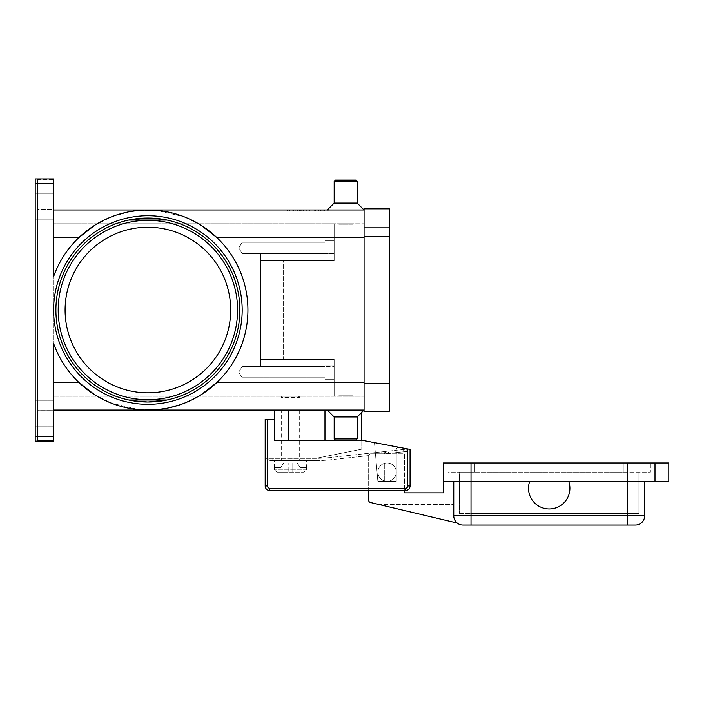 <?xml version="1.0" encoding="UTF-8"?>
<svg xmlns="http://www.w3.org/2000/svg" width="704" height="704" viewBox="0 0 704 704"><rect width="100%" height="100%" fill="white"/><g stroke="black" fill="none" stroke-linecap="round" stroke-linejoin="round"><path stroke-width="0.53" stroke-dasharray="3.52 2.64" d="M128.726 220.053L167.05 220.053A91.995 91.995 0 0 0 55.898 310.024A91.995 91.995 0 0 0 147.893 402.019A91.995 91.995 0 0 0 239.888 310.024A91.995 91.995 0 0 1 147.893 402.019A91.995 91.995 0 0 1 55.898 310.024A91.995 91.995 0 0 1 147.893 218.038A91.995 91.995 0 0 1 239.888 310.024A91.995 91.995 0 0 0 128.726 220.053A91.995 91.995 0 0 1 147.893 218.038A91.995 91.995 0 0 0 128.77 400.013L128.726 400.004A91.995 91.995 0 0 0 239.888 310.024A91.995 91.995 0 0 0 167.015 220.044L167.015 220.044M53.601 310.024A94.292 94.292 0 0 1 147.893 215.732A94.292 94.292 0 0 1 242.185 310.024A94.292 94.292 0 0 1 147.893 404.325A94.292 94.292 0 0 1 53.601 310.024A94.292 94.292 0 0 1 147.893 215.732A94.292 94.292 0 0 1 242.185 310.024A94.292 94.292 0 0 1 147.893 404.325A94.292 94.292 0 0 1 53.601 310.024A94.292 94.292 0 0 1 147.893 215.732A94.292 94.292 0 0 1 242.185 310.024A94.292 94.292 0 0 1 147.893 404.325A94.292 94.292 0 0 1 53.601 310.024M147.893 402.019A91.995 91.995 0 0 0 167.05 400.004A91.995 91.995 0 0 1 128.726 400.004L167.05 400.004M298.531 396.273L299.675 397.426L281.283 397.426L282.427 396.273L298.531 396.273L282.427 396.273M274.384 467.562L274.384 460.662L306.574 460.662L306.574 467.562M274.542 467.562L274.542 469.867L276.874 472.164L304.084 472.164L292.776 472.164L292.776 462.968L292.776 472.164L292.776 462.968L292.776 472.164L288.182 472.164L288.182 462.968L288.182 472.164L288.182 462.968L288.182 472.164L304.084 472.164L306.416 469.867L306.416 467.562L306.416 469.867L304.084 472.164L276.874 472.164L288.182 472.164L276.874 472.164L274.542 469.867L274.542 467.562L280.922 467.562L283.58 462.968L292.776 462.968L283.58 462.968L280.922 467.562L274.542 467.562M281.283 396.273L299.675 396.273L299.675 397.426L281.283 397.426L281.283 396.273L299.675 396.273M388.432 451.123L405.786 449.222L388.432 451.123L388.678 453.411L386.619 453.64L406.041 451.51L388.678 453.411L388.432 451.123M269.808 460.662L272.078 460.662L268.858 460.662L268.858 458.366L268.858 460.662L269.808 460.662M269.808 458.366L272.078 458.366L269.808 458.366M383.328 453.763L381.242 453.763L383.328 453.763M368.676 490.565L368.676 456.069A2.297 2.297 0 0 1 370.973 453.763L381.242 453.763L381.04 451.933L383.099 451.713L329.754 457.556L381.04 451.933L381.242 453.763L370.973 453.763L403.63 453.763A0.924 0.924 0 0 1 404.554 454.687L404.554 490.565M265.857 419.267L267.485 419.267L267.485 485.962A2.297 2.297 0 0 0 269.782 488.268L405.469 488.268L405.469 490.565L269.782 490.565A4.602 4.602 0 0 1 265.179 485.962L265.179 419.267L265.857 419.267M288.182 410.071L288.182 440.202L288.182 410.071L324.975 410.071L288.182 410.071L288.182 440.202L324.975 440.202L274.384 440.202L361.777 440.202L410.071 449.398L410.071 485.962A4.602 4.602 0 0 1 405.469 490.565A4.602 4.602 0 0 0 410.071 485.962L410.071 449.398L410.071 485.962A4.602 4.602 0 0 1 405.469 490.565L269.782 490.565L405.469 490.565M242.185 247.931L242.185 253.59L242.185 247.931M334.18 247.931L334.18 240.803L334.18 247.931M324.975 247.931L324.975 240.803L324.975 247.931M242.185 372.126L242.185 377.784L242.185 372.126M334.18 372.126L334.18 364.998L334.18 372.126M324.975 372.126L324.975 364.998L324.975 372.126M389.831 463.39A9.196 9.196 0 0 1 395.85 474.927A9.196 9.196 0 0 1 384.314 480.938A9.196 9.196 0 0 0 396.273 472.164A9.196 9.196 0 0 0 389.831 463.39A9.196 9.196 0 0 1 387.068 481.369A9.196 9.196 0 0 1 384.314 480.938A9.196 9.196 0 0 0 395.85 474.927A9.196 9.196 0 0 0 384.314 463.39A9.196 9.196 0 0 0 377.872 472.164A9.196 9.196 0 0 1 389.831 463.39A9.196 9.196 0 0 0 384.314 463.39A9.196 9.196 0 0 1 389.831 463.39M568.726 495.167A20.698 20.698 0 0 1 542.309 507.778A20.698 20.698 0 0 1 529.698 481.369L453.763 481.369L453.763 515.865A9.196 9.196 0 0 0 456.465 522.368A9.196 9.196 0 0 1 453.763 515.865A9.196 9.196 0 0 0 456.465 522.368A9.196 9.196 0 0 1 453.763 515.865L453.763 481.369L453.763 515.865L453.763 504.363L453.763 515.865L644.653 515.865A9.196 9.196 0 0 1 641.96 522.368A9.196 9.196 0 0 0 644.653 515.865L644.653 481.369L568.726 481.369A20.698 20.698 0 0 1 568.726 495.167A20.698 20.698 0 0 0 568.726 481.369A20.698 20.698 0 0 1 542.309 507.778A20.698 20.698 0 0 1 529.698 481.369L668.8 481.369L668.8 462.968L655.002 462.968L655.002 481.369L655.002 462.968L443.414 462.968L443.414 481.369L529.698 481.369A20.698 20.698 0 0 0 542.309 507.778A20.698 20.698 0 0 0 568.726 495.167M457.204 523.028A9.196 9.196 0 0 1 456.465 522.368A9.196 9.196 0 0 0 457.204 523.028A9.196 9.196 0 0 1 456.465 522.368A9.196 9.196 0 0 0 457.204 523.028L370.445 502.48A2.297 2.297 0 0 1 368.676 500.245L368.676 456.069A2.297 2.297 0 0 1 370.973 453.763A2.297 2.297 0 0 0 368.72 455.602A2.297 2.297 0 0 1 370.973 453.763L403.63 453.763A0.924 0.924 0 0 1 404.554 454.687L404.554 492.862L443.414 492.862L443.414 481.369L529.698 481.369M635.457 525.061A9.196 9.196 0 0 0 641.96 522.368A9.196 9.196 0 0 1 635.457 525.061L462.968 525.061A9.196 9.196 0 0 1 453.763 515.865M327.281 410.071L364.074 410.071L357.174 416.97L357.174 438.821L356.022 439.965L335.324 439.965L334.18 438.821L357.174 438.821L334.18 438.821L334.18 416.97L357.174 416.97L334.18 416.97L327.281 410.071L364.074 410.071L53.601 410.071L53.601 410.687L53.601 410.071L37.497 410.071L37.497 410.687L37.497 410.071L53.601 410.071L53.601 382.474L53.601 410.071M352.572 395.815L352.572 396.273L338.774 396.273L338.774 395.815L352.572 395.815L338.774 395.815L352.572 395.815L352.572 396.273L338.774 396.273L338.774 395.815L352.572 395.815M334.18 181.236L357.174 181.236L356.022 180.092L335.324 180.092L356.022 180.092L335.324 180.092L334.18 181.236L334.18 203.086L357.174 203.086L357.174 181.236L334.18 181.236L357.174 181.236M327.281 209.986L364.074 209.986L357.174 203.086L334.18 203.086L327.281 209.986L364.074 209.986L53.601 209.986L53.601 209.37L53.601 209.986L37.497 209.986L53.601 209.986L53.601 276.602A100.038 100.038 0 0 1 111.294 216.92L94.371 225.5M352.572 224.242L352.572 223.784L338.774 223.784L338.774 224.242L352.572 224.242L352.572 223.784L338.774 223.784L338.774 224.242L352.572 224.242M335.324 439.965L356.022 439.965L335.324 439.965M230.683 310.024A82.79 82.79 0 0 0 147.893 227.234A82.79 82.79 0 0 0 65.094 310.024A82.79 82.79 0 0 0 147.893 392.823A82.79 82.79 0 0 0 230.683 310.024A82.79 82.79 0 0 0 147.893 227.234A82.79 82.79 0 0 0 65.094 310.024A82.79 82.79 0 0 0 147.893 392.823A82.79 82.79 0 0 0 230.683 310.024A82.79 82.79 0 0 0 147.893 227.234A82.79 82.79 0 0 0 65.094 310.024A82.79 82.79 0 0 0 147.893 392.823A82.79 82.79 0 0 0 230.683 310.024M94.371 394.557L111.294 403.137A100.038 100.038 0 0 1 53.601 343.455L53.601 382.474L78.901 382.474A100.038 100.038 0 0 1 53.601 343.455A100.038 100.038 0 0 0 78.901 382.474C96.668 398.693 116.741 407.766 139.11 409.684L111.619 403.26A100.038 100.038 0 0 0 156.675 409.684C179.045 407.766 199.118 398.693 216.885 382.474A100.038 100.038 0 0 0 216.885 237.582A100.038 100.038 0 0 1 216.885 382.474L364.074 382.474L364.074 410.071L364.074 209.986L364.074 396.273L364.074 382.474L334.18 382.474L334.18 359.471L260.586 359.471L260.586 366.37L260.586 253.686L260.586 260.586L283.58 260.586L283.58 359.471L260.586 359.471L260.586 253.686L260.586 366.37L260.586 260.586L334.18 260.586L260.586 260.586L334.18 260.586L334.18 223.784L364.074 223.784L334.18 223.784L334.18 260.586L283.58 260.586L283.58 359.471L334.18 359.471L260.586 359.471L334.18 359.471L334.18 396.273L364.074 396.273L334.18 396.273L334.18 359.471L334.18 366.37L260.586 366.37L334.18 366.37L334.18 396.273L53.601 396.273L53.601 223.784L53.601 396.273L334.18 396.273L334.18 382.474L364.074 382.474M156.675 409.684L139.11 409.684A100.038 100.038 0 0 0 156.675 409.684L139.11 409.684A100.038 100.038 0 0 0 247.931 310.024A100.038 100.038 0 0 0 139.11 210.373C116.741 212.291 96.668 221.364 78.901 237.582A100.038 100.038 0 0 0 53.601 276.602L53.601 209.986M201.406 394.557L184.492 403.137M184.158 403.26L165.959 408.426M364.074 237.582L334.18 237.582L334.18 260.586L334.18 223.784L53.601 223.784L334.18 223.784L334.18 237.582L364.074 237.582L216.885 237.582C199.118 221.364 179.045 212.291 156.675 210.373L184.158 216.797M184.492 216.92L201.406 225.5M139.11 210.373L156.675 210.373A100.038 100.038 0 0 0 139.11 210.373L156.675 210.373A100.038 100.038 0 0 0 111.619 216.797L129.818 211.631M35.2 436.515L53.601 436.515L53.601 441.118L35.2 441.118L53.601 441.118L35.2 441.118L35.2 178.939L53.601 178.939L53.601 276.602A100.038 100.038 0 0 1 78.901 237.582L53.601 237.582M35.2 179.106L37.497 179.106L37.497 209.827L37.497 209.37L53.601 209.37L53.601 179.555L37.497 179.555L37.497 179.106L37.497 440.95L37.497 179.106L35.2 179.106L35.2 440.95L37.497 440.95L35.2 440.95L35.2 179.106M35.2 178.939L53.601 178.939L35.2 178.939M53.601 440.502L53.601 440.959L53.601 440.502L37.497 440.502L37.497 410.687L53.601 410.687L53.601 440.502L53.601 410.687L37.497 410.687L37.497 440.502L53.601 440.502M35.2 413.521L35.2 400.875L35.2 413.521M53.601 413.521L53.601 400.875L53.601 413.521M35.2 206.536L35.2 219.182L35.2 206.536M53.601 206.536L53.601 219.182L53.601 206.536M285.305 209.986L337.049 209.986L285.305 209.986L285.305 210.91L311.177 210.91L285.305 210.91M53.601 209.37L53.601 179.555L37.497 179.555L37.497 209.37L53.601 209.37M53.601 436.515L53.601 382.474M361.777 412.368L361.777 410.071L324.975 410.071L324.975 440.202L361.777 440.202L361.777 410.071L324.975 410.071M338.774 223.784L352.572 223.784L338.774 223.784M334.18 203.086L357.174 203.086M338.774 396.273L352.572 396.273L338.774 396.273M334.18 416.97L357.174 416.97M334.18 438.821L357.174 438.821M453.763 481.369L443.414 481.369M568.726 481.369L644.653 481.369M448.017 462.968L448.017 472.164L650.399 472.164L448.017 472.164L448.017 462.968L474.47 462.968L448.017 462.968M623.955 462.968L474.47 462.968L650.399 462.968L650.399 472.164L650.399 462.968L623.955 462.968L623.955 472.164L623.955 462.968M627.405 472.164L471.02 472.164L627.405 472.164L627.405 513.559L638.906 513.559L638.906 472.164L638.906 513.559L471.02 513.559L627.405 513.559L627.405 472.164M459.518 472.164L471.02 472.164L459.518 472.164L459.518 513.559L459.518 472.164M459.518 513.559L471.02 513.559L459.518 513.559M655.002 481.369L655.002 462.968M384.314 480.938A9.196 9.196 0 0 1 377.872 472.164A9.196 9.196 0 0 0 384.314 480.938L384.314 463.39L384.314 480.938M378.382 504.363L453.763 504.363L378.382 504.363M385.449 453.763L384.428 453.763L385.449 453.763M405.469 488.268A2.297 2.297 0 0 0 407.774 485.962L407.774 448.958L399.001 447.498A2.297 2.297 0 0 0 396.273 449.759L396.273 481.369L377.872 481.369L374.651 444.567A2.297 2.297 0 0 0 372.794 442.508L361.777 440.414L372.794 442.508A2.297 2.297 0 0 1 374.651 444.567L377.872 481.369L396.273 481.369L396.273 449.759A2.297 2.297 0 0 1 399.001 447.498L410.071 449.398L399.001 447.498A2.297 2.297 0 0 0 396.273 449.759L396.273 481.369L377.872 481.369L374.651 444.567A2.297 2.297 0 0 0 372.794 442.508L361.777 440.202L361.777 449.17L315.779 458.366L265.179 458.366L265.179 485.962L265.179 458.366L315.779 458.366A136.84 136.84 0 0 0 329.754 457.556A136.84 136.84 0 0 1 315.797 458.366L361.777 449.17L361.777 440.414L372.794 442.508A2.297 2.297 0 0 1 374.651 444.567L377.872 481.369L396.273 481.369L396.273 449.759A2.297 2.297 0 0 1 399.001 447.498L361.777 440.202L324.975 440.202M314.855 460.662L272.078 460.662L314.855 460.662A139.137 139.137 0 0 0 330.009 459.835A139.137 139.137 0 0 1 314.855 460.662M368.72 455.602L330.009 459.835L368.72 455.602M386.619 453.64L385.528 453.763L386.619 453.64M406.974 451.414L406.041 451.51L406.974 451.414L406.727 449.126L405.786 449.222L406.727 449.126L406.974 451.414M384.19 451.59L383.099 451.713L385.273 451.475L384.19 451.59L384.428 453.763L384.19 451.59M292.776 462.968L297.378 462.968L300.036 467.562L306.416 467.562L300.036 467.562L297.378 462.968L292.776 462.968M311.177 209.986L287.294 209.986L335.06 209.986L311.177 209.986L311.177 210.91L337.049 210.91L287.294 210.91L335.06 210.91L311.177 210.91L311.177 209.986M299.244 209.986L324.843 209.986L297.519 209.986L299.244 209.986L299.244 210.91L297.519 210.91L324.614 210.91L289.555 210.91L324.843 210.91L299.244 210.91M318.938 209.986L301.69 209.986L318.938 209.986L318.938 210.91L320.663 210.91L301.69 210.91L321.772 210.91L293.533 210.91L328.821 210.91L301.69 210.91L318.938 210.91L318.938 209.986M299.438 209.986L324.641 209.986L289.555 209.986L299.438 209.986L299.438 210.91M321.772 209.986L293.533 209.986L321.772 209.986L321.772 210.91L314.626 210.91L321.772 210.91L321.772 209.986M389.374 383.618L389.374 411.224L364.074 411.224L364.074 236.438L364.074 392.823L389.374 392.823L389.374 236.438L389.374 392.823L364.074 392.823L364.074 383.618L389.374 383.618L389.374 208.833L364.074 208.833L364.074 236.438L364.074 227.234L389.374 227.234L364.074 227.234L364.074 383.618L389.374 383.618L364.074 383.618M314.626 209.986L314.626 210.91M320.514 209.986L320.514 210.91M300.432 209.986L300.432 210.91M337.049 209.986L337.049 210.91M335.06 209.986L335.06 210.91M287.294 209.986L287.294 210.91M320.126 209.986L320.126 210.91M312.902 209.986L312.902 210.91L312.902 209.986M309.452 209.986L309.452 210.91L309.452 209.986M302.227 209.986L302.227 210.91M274.384 410.071L274.384 419.267L267.485 419.267M274.384 419.267L274.384 440.202L288.182 440.202M265.179 485.962A4.602 4.602 0 0 0 269.782 490.565A4.602 4.602 0 0 1 265.179 485.962L267.485 485.962M407.774 448.958L361.777 440.202M385.273 451.475L386.373 451.352L385.273 451.475L385.528 453.763L385.273 451.475M306.574 460.662L274.384 460.662M278.978 410.071L301.981 410.071L301.981 460.662L278.978 460.662L278.978 410.071L301.981 410.071M299.675 410.071L299.675 460.662L281.283 460.662L281.283 410.071L299.675 410.071L281.283 410.071M281.283 460.662L299.675 460.662M278.978 460.662L301.981 460.662M306.416 469.867L274.542 469.867L306.416 469.867M403.779 451.757L403.524 449.478L403.779 451.757M272.078 460.662L272.078 458.366L272.078 460.662M269.782 490.565L269.782 488.268M407.774 485.962L410.071 485.962M462.968 525.061A9.196 9.196 0 0 1 456.465 522.368M627.405 525.061L627.405 462.968M471.02 525.061L471.02 462.968M237.582 310.024A89.69 89.69 0 0 0 147.893 220.334A89.69 89.69 0 0 0 58.194 310.024A89.69 89.69 0 0 0 147.893 399.722A89.69 89.69 0 0 0 237.582 310.024M53.601 183.542L35.2 183.542M334.18 253.686L260.586 253.686L334.18 253.686M474.47 462.968L474.47 472.164L474.47 462.968M471.02 513.559L471.02 472.164L471.02 513.559M364.074 236.438L389.374 236.438M303.424 209.986L303.424 210.91L303.424 209.986M327.096 209.986L327.096 210.91L327.096 209.986M328.108 209.986L328.108 210.91L328.108 209.986M295.258 209.986L295.258 210.91L295.258 209.986M322.916 209.986L322.916 210.91L322.916 209.986M292.776 209.986L292.776 210.91M289.784 209.986L289.784 210.91M297.942 209.986L297.942 210.91M323.118 209.986L323.118 210.91M324.614 209.986L324.614 210.91L324.641 209.986M318.639 209.986L318.639 210.91M315.647 209.986L315.647 210.91M306.706 209.986L306.706 210.91M303.714 209.986L303.714 210.91M297.748 209.986L297.748 210.91M242.185 253.59L238.788 247.931L242.185 253.59L324.975 253.59L242.185 253.59M334.18 240.803L324.975 240.803L334.18 240.803M324.975 242.273L242.185 242.273L238.788 247.931L242.185 242.273L324.975 242.273M242.185 377.784L238.788 372.126L242.185 377.784L324.975 377.784L242.185 377.784M334.18 364.998L324.975 364.998L334.18 364.998M324.975 366.467L242.185 366.467L238.788 372.126L242.185 366.467L324.975 366.467M35.2 426.166L53.601 426.166L35.2 426.166M35.2 219.182L53.601 219.182L35.2 219.182M35.2 400.875L53.601 400.875L35.2 400.875M35.2 193.89L53.601 193.89L35.2 193.89M301.69 209.986L301.69 210.91L301.69 209.986M328.821 209.986L328.821 210.91L328.821 209.986M293.533 209.986L293.533 210.91M289.555 209.986L289.555 210.91M320.663 209.986L320.663 210.91M324.843 209.986L324.843 210.91M315.418 209.986L315.418 210.91M306.935 209.986L306.935 210.91M297.519 209.986L297.519 210.91M324.975 255.059L334.18 255.059L324.975 255.059M324.975 379.254L334.18 379.254L324.975 379.254"/><path stroke-width="1.06" d="M167.015 220.044L162.756 219.243L167.015 220.044A91.995 91.995 0 0 0 147.893 218.038L128.726 220.053L167.05 220.053A91.995 91.995 0 0 0 147.893 218.038A91.995 91.995 0 0 1 239.888 310.024A91.995 91.995 0 0 1 147.893 402.019L167.015 400.013M147.893 218.038A91.995 91.995 0 0 1 239.888 310.024A91.995 91.995 0 0 1 147.893 402.019L167.05 400.004L128.726 400.004L133.021 400.814L128.77 400.013A91.995 91.995 0 0 0 147.893 402.019L133.038 400.814L147.893 402.019A91.995 91.995 0 0 1 55.898 310.024A91.995 91.995 0 0 1 147.893 218.038L162.747 219.243L147.893 218.038L133.038 219.243M267.485 419.267L265.179 419.267L265.179 485.962A4.602 4.602 0 0 0 269.782 490.565L405.469 490.565A4.602 4.602 0 0 0 410.071 485.962L410.071 449.398L407.774 448.958L407.774 485.962A2.297 2.297 0 0 1 405.469 488.268L269.782 488.268A2.297 2.297 0 0 1 267.485 485.962L267.485 419.267L274.384 419.267L274.384 410.071M568.726 495.167A20.698 20.698 0 0 1 542.309 507.778A20.698 20.698 0 0 1 529.698 481.369L568.726 481.369A20.698 20.698 0 0 1 568.726 495.167M453.763 481.369L453.763 515.865A9.196 9.196 0 0 0 462.968 525.061L635.457 525.061A9.196 9.196 0 0 0 641.96 522.368A9.196 9.196 0 0 1 635.457 525.061M53.601 410.071L364.074 410.071L357.174 416.97L357.174 438.821L356.022 439.965L335.324 439.965L334.18 438.821L334.18 416.97L327.281 410.071M357.174 438.821L334.18 438.821M357.174 416.97L334.18 416.97M53.601 209.986L364.074 209.986L357.174 203.086L357.174 181.236L356.022 180.092L335.324 180.092L334.18 181.236L334.18 203.086L327.281 209.986M230.683 310.024A82.79 82.79 0 0 0 147.893 227.234A82.79 82.79 0 0 0 65.094 310.024A82.79 82.79 0 0 0 147.893 392.823A82.79 82.79 0 0 0 230.683 310.024M53.601 183.542L53.601 276.602A100.038 100.038 0 0 1 247.931 310.024A100.038 100.038 0 0 1 53.601 343.455L53.601 436.515L35.2 436.515L35.2 183.542L53.601 183.542L53.601 178.939L35.2 178.939L35.2 183.542M94.371 394.557L78.901 382.474L53.601 382.474M364.074 382.474L216.885 382.474L201.406 394.557M165.959 408.426L156.675 409.684M201.406 225.5L216.885 237.582L364.074 237.582M129.818 211.631L139.11 210.373M35.2 436.515L35.2 441.118L53.601 441.118L53.601 436.515M53.601 237.582L78.901 237.582L94.371 225.5M133.021 219.243L128.77 220.044M357.174 203.086L334.18 203.086M357.174 181.236L334.18 181.236M644.653 481.369L644.653 515.865A9.196 9.196 0 0 1 641.96 522.368A9.196 9.196 0 0 0 644.653 515.865L627.405 515.865L627.405 525.061M655.002 481.369L655.002 462.968L668.8 462.968L668.8 481.369L568.726 481.369M529.698 481.369L443.414 481.369L443.414 462.968L655.002 462.968M404.554 490.565L404.554 492.862L443.414 492.862L443.414 481.369M457.204 523.028L370.445 502.48A2.297 2.297 0 0 1 368.676 500.245L368.676 490.565M364.074 236.438L364.074 411.224L389.374 411.224L389.374 208.833L364.074 208.833L364.074 236.438L389.374 236.438M361.777 412.368L361.777 440.202L407.774 448.958M361.777 440.202L274.384 440.202L274.384 419.267M288.182 440.202L288.182 410.071M237.582 310.024A89.69 89.69 0 0 0 147.893 220.334A89.69 89.69 0 0 0 58.194 310.024A89.69 89.69 0 0 0 147.893 399.722A89.69 89.69 0 0 0 237.582 310.024M265.179 485.962L267.485 485.962M407.774 485.962L410.071 485.962A4.602 4.602 0 0 1 405.469 490.565L405.469 488.268M269.782 490.565L269.782 488.268M324.975 440.202L324.975 410.071M627.405 462.968L627.405 515.865L453.763 515.865A9.196 9.196 0 0 0 462.968 525.061M471.02 462.968L471.02 525.061M53.601 310.024A94.292 94.292 0 0 0 147.893 404.325A94.292 94.292 0 0 0 242.185 310.024A94.292 94.292 0 0 0 147.893 215.732A94.292 94.292 0 0 0 53.601 310.024M364.074 383.618L389.374 383.618"/></g></svg>

